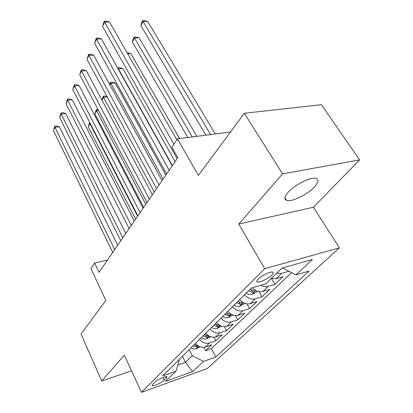 <?xml version="1.0" encoding="UTF-8"?>
<svg xmlns="http://www.w3.org/2000/svg" width="413" height="413" viewBox="0 0 413 413"><rect width="100%" height="100%" fill="white"/><g stroke="black" fill="none" stroke-linecap="round" stroke-linejoin="round"><path stroke-width="0.62" d="M288.135 192.288C284.402 196.603 283.886 199.314 286.591 200.408C291.47 202.344 307.391 194.616 314.376 186.965C318.521 182.386 319.084 179.531 316.069 178.39C311.041 176.604 294.722 184.704 288.135 192.288M258.223 279.054C256.69 280.634 256.401 281.609 257.356 281.991C259.431 282.884 268.321 278.656 271.754 275.156C273.375 273.52 273.68 272.513 272.663 272.126C270.567 271.258 261.553 275.574 258.223 279.054M359.604 159.888L321.422 104.685L244.336 113.286L282.59 173.883L238.781 224.052L264.697 268.693L339.367 247.867L313.441 207.228L359.604 159.888L282.59 173.883M264.697 268.693L141.504 392.35L207.372 368.463L339.367 247.867M141.504 392.35L124.287 355.159L101.748 380.967L131.556 370.853M101.748 380.967L81.015 334.05L105.852 300.473L90.953 268.589L94.649 263.05L99.032 272.358L177.791 157.735L171.87 147.25L177.471 138.856L198.379 175.401L244.336 113.286M195.426 343.471C198.483 346.744 201.761 347.922 205.261 346.997L211.699 344.809L205.581 350.652L203.862 347.307M199.489 339.44C202.576 342.738 205.881 343.926 209.401 343.012L215.865 340.828L213.975 337.225M215.865 340.828L222.256 334.721L215.746 336.894C212.199 337.803 208.854 336.59 205.72 333.255M216.495 322.568C219.711 325.971 223.118 327.22 226.711 326.327L233.299 324.174L226.613 330.56L224.527 326.657M227.769 311.376C231.084 314.845 234.553 316.141 238.193 315.264L244.852 313.137L237.857 319.822L235.534 315.558M239.597 299.642C243.004 303.178 246.546 304.52 250.226 303.663L256.963 301.567L249.628 308.573L247.02 303.885M252.426 287.778C255.869 291.072 259.343 292.306 262.859 291.49L269.668 289.43L261.971 296.782L259.018 291.583M271.243 278.496L276.127 278.703L283.008 276.684L274.924 284.407L271.542 278.584M164.333 380.136L166.408 378.101L166.971 376.733C166.005 375.732 157.105 379.759 154.741 382.278L152.696 384.312L152.175 385.608C153.13 386.614 161.922 382.65 164.333 380.136L163.047 377.461M182.469 356.326L185.468 362.346L192.298 355.701L203.552 361.401L215.746 357.08L309.136 271.031L295.894 274.944L312.388 259.498L281.883 268.145L265.75 283.845L251.187 288.145L162.81 375.835L176.01 371.158L179.268 360.193L179.041 359.733M203.552 361.401L192.664 371.597L165.494 381.39L176.01 371.158M205.581 350.652L211.373 348.655L291.568 272.652M276.71 273.179L281.625 273.401L288.78 271.171M274.924 284.407L268.089 286.452C265.895 287.056 263.504 286.658 260.923 285.269M261.971 296.782L255.208 298.862C251.507 299.714 247.934 298.356 244.491 294.789M249.628 308.573L242.937 310.69C239.282 311.557 235.782 310.246 232.436 306.751M237.857 319.822L231.239 321.964C227.63 322.852 224.197 321.582 220.94 318.155M226.613 330.56L220.072 332.728C216.505 333.627 213.139 332.398 209.969 329.037M189.231 349.62L192.298 355.701M230.48 132.01L177.471 138.856M107.463 260.092L94.649 263.05M177.838 365.004L185.468 362.346L192.664 371.597M211.373 348.655L215.746 357.08M288.537 271.403L288.222 270.871M295.894 274.944L282.662 267.923M238.781 224.052L313.441 207.228M117.695 245.198L59.405 126.786L54.924 127.256L114.706 249.55M53.396 130.487L54.826 126.068L54.924 127.256L53.396 130.487L112.734 252.42M54.826 126.068L56.612 125.882L59.405 126.786M200.243 346.848L196.041 348.861C194.404 349.321 192.742 348.97 191.059 347.808M192.933 345.944L196.474 347.209C197.76 346.961 198.39 346.61 198.364 346.156L194.125 344.762M137.596 216.236L89.848 123.58L88.206 126.729L135.603 219.133M90.261 123.533L89.848 123.58L89.688 122.434M88.206 126.729L89.611 122.439M125.805 233.391L65.724 113.585L61.176 114.019L122.806 237.759M59.586 117.375L61.047 112.857L61.176 114.019L59.586 117.375L120.746 240.753M61.047 112.857L62.864 112.687L65.724 113.585M134.277 221.063L72.29 99.858L67.68 100.24L131.267 225.446M66.028 103.735L67.52 99.12L67.68 100.24L66.028 103.735L129.114 228.575M67.52 99.12L69.363 98.97L72.29 99.858M143.125 208.188L79.131 85.568L74.448 85.899L140.105 212.576M72.729 89.538L74.263 84.815L74.448 85.899L72.729 89.538L137.859 215.849M74.263 84.815L76.131 84.686L79.131 85.568M152.376 194.719L86.255 70.68L81.506 70.953L149.356 199.118M79.714 74.748L81.284 69.911L81.506 70.953L79.714 74.748L147.002 202.54M81.284 69.911L83.178 69.802L86.255 70.68M210.759 336.745L206.18 338.934C204.523 339.383 202.835 339.016 201.11 337.829M203.072 335.888L206.681 337.189C208.013 336.931 208.658 336.564 208.617 336.084L204.316 334.649M145.758 204.352L96.575 110.679L94.871 113.947L143.688 207.367M98.537 110.493L96.575 110.679L96.312 109.569L97.969 109.414M94.871 113.947L96.312 109.569M221.657 326.141L216.779 328.552C215.106 329.001 213.387 328.614 211.621 327.401M213.671 325.367L217.352 326.714C218.735 326.446 219.396 326.058 219.339 325.558L214.977 324.071M154.266 191.973L103.565 97.272L102.016 100.245M107.256 96.967L103.565 97.272L103.265 96.193L104.995 96.053L107.101 96.678M101.934 100.096L103.265 96.193M233.056 315.036L227.873 317.69C226.179 318.129 224.429 317.726 222.622 316.487M165.845 175.117L115.222 83.018L110.839 83.328L109.956 85.011M224.77 314.355L228.518 315.744C229.953 315.47 230.635 315.062 230.557 314.53L226.138 312.997M163.135 179.061L110.839 83.328L110.503 82.29L112.253 82.166L115.222 83.018M109.605 84.36L110.503 82.29M245.012 303.39L239.494 306.312C237.78 306.745 235.993 306.322 234.145 305.052M175.102 161.648L122.847 68.563L118.402 68.821L118.257 69.1M236.396 302.817L240.221 304.257C241.713 303.968 242.41 303.54 242.317 302.977L237.831 301.397M172.391 165.592L118.402 68.821L118.03 67.825L119.801 67.722L122.847 68.563M117.793 68.269L118.03 67.825M162.061 180.626L93.684 55.151L88.867 55.363L159.041 185.024M86.998 59.322L88.604 54.371L88.867 55.363L86.998 59.322L156.579 188.607M88.604 54.371L90.53 54.289L93.684 55.151M257.557 291.17L256.669 292.032L251.682 294.381C249.942 294.799 248.125 294.361 246.236 293.06M179.598 138.577L130.787 53.509L127.617 53.649M248.595 290.711L252.498 292.203C254.052 291.898 254.769 291.449 254.651 290.855L250.102 289.219M127.075 52.704L130.787 53.509M172.216 165.85L101.438 38.946L96.549 39.09L169.196 170.244M94.598 43.226L96.25 38.151L96.549 39.09L94.598 43.226L166.609 174.007M96.25 38.151L98.201 38.094L101.438 38.946M196.898 136.347L139.057 37.82L134.499 37.96L132.413 41.956L187.848 137.514M192.257 136.946L134.499 37.96L134.034 37.056L135.856 37.005L139.057 37.82M132.413 41.956L133.203 38.657L134.034 37.056M176.836 139.8L109.543 22.013L104.582 22.09L173.888 144.23M102.538 26.411L104.231 21.208L104.582 22.09L102.538 26.411L177.136 158.685M104.231 21.208L106.213 21.182L109.543 22.013M215.338 133.962L147.689 21.455L143.068 21.522L140.89 25.699L205.927 135.18M210.63 134.571L142.557 20.676L144.405 20.65L147.689 21.455M140.89 25.699L141.69 22.343L142.557 20.676M209.401 343.012L205.261 346.997M281.625 273.401L276.127 278.703M268.089 286.452L262.859 291.49M255.208 298.862L250.226 303.663M242.937 310.69L238.193 315.264M231.239 321.964L226.711 326.327M220.072 332.728L215.746 336.894M165.721 376.671L166.408 378.101M196.154 348.809L198.803 346.213M195.654 345.604L196.474 347.209M206.293 338.882L209.179 336.058M205.788 335.475L206.681 337.189M216.897 328.5L220.031 325.429M216.376 324.876L217.352 326.714M227.991 317.638L231.399 314.298M227.449 313.772L228.518 315.744M239.617 306.255L243.319 302.631M239.05 302.125L240.221 304.257M251.806 294.324L255.828 290.385M251.197 289.895L252.498 292.203M284.908 197.703L286.591 200.408M256.824 281.062L257.356 281.991M152.036 385.324L152.175 385.608"/></g></svg>
